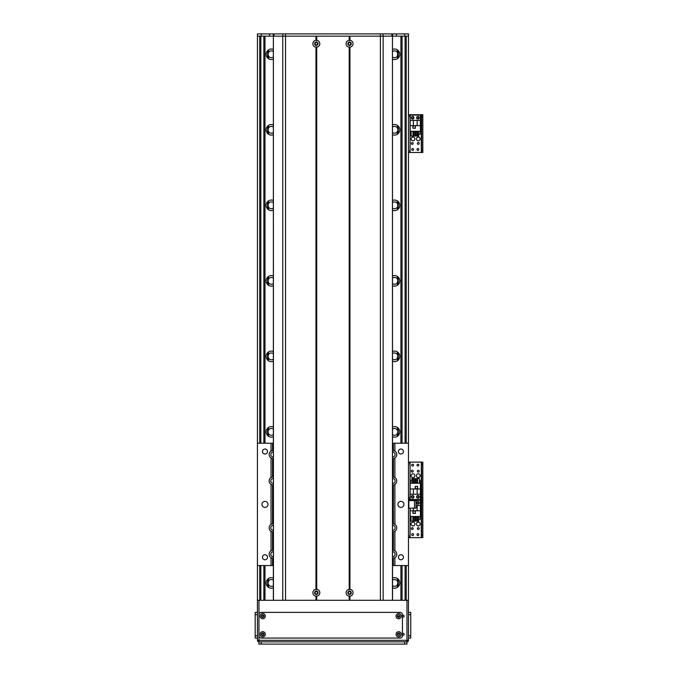 <?xml version="1.0" encoding="UTF-8"?>
<svg xmlns="http://www.w3.org/2000/svg" width="678" height="678" viewBox="0 0 678 678"><rect width="100%" height="100%" fill="white"/><g stroke="black" fill="none" stroke-linecap="round" stroke-linejoin="round"><path stroke-width="1.02" d="M400.927 36.163L400.927 443.217M400.927 565.562L400.927 600.301M392.545 587.834A5.288 5.288 0 0 0 399.791 582.927A5.288 5.288 0 0 0 392.545 578.02M392.545 436.801A5.288 5.288 0 0 0 399.791 431.886A5.288 5.288 0 0 0 392.545 426.979M392.545 361.281A5.288 5.288 0 0 0 399.791 356.374A5.288 5.288 0 0 0 392.545 351.458M392.545 285.76A5.288 5.288 0 0 0 399.791 280.853A5.288 5.288 0 0 0 392.545 275.938M392.545 210.239A5.288 5.288 0 0 0 399.791 205.332A5.288 5.288 0 0 0 392.545 200.425M392.545 134.719A5.288 5.288 0 0 0 399.791 129.812A5.288 5.288 0 0 0 392.545 124.905M392.545 59.198A5.288 5.288 0 0 0 399.791 54.291A5.288 5.288 0 0 0 392.545 49.384M273.37 578.02A5.288 5.288 0 0 0 266.123 582.927A5.288 5.288 0 0 0 273.37 587.834M273.37 426.979A5.288 5.288 0 0 0 266.123 431.886A5.288 5.288 0 0 0 273.37 436.801M273.37 351.458A5.288 5.288 0 0 0 266.123 356.374A5.288 5.288 0 0 0 273.37 361.281M273.37 275.938A5.288 5.288 0 0 0 266.123 280.853A5.288 5.288 0 0 0 273.37 285.76M273.37 200.425A5.288 5.288 0 0 0 266.123 205.332A5.288 5.288 0 0 0 273.37 210.239M273.37 124.905A5.288 5.288 0 0 0 266.123 129.812A5.288 5.288 0 0 0 273.37 134.719M273.37 49.384A5.288 5.288 0 0 0 266.123 54.291A5.288 5.288 0 0 0 273.37 59.198M264.988 36.163L264.988 443.217M264.988 565.562L264.988 600.301M267.632 50.587L267.632 57.986M392.545 51.52A3.398 3.398 0 0 1 397.384 52.486L397.859 53.715L397.859 50.206L397.384 56.096A3.398 3.398 0 0 1 392.545 57.062M397.791 50.147L397.85 53.698M397.859 54.85L397.791 58.435M398.283 57.986L398.283 50.587M273.37 57.062A3.398 3.398 0 0 1 268.53 56.096L268.013 54.291L268.53 52.486A3.398 3.398 0 0 1 273.37 51.52M268.124 58.435L268.124 50.147M268.056 54.85L268.056 53.732M267.632 126.108L267.632 133.507M392.545 127.04A3.398 3.398 0 0 1 397.384 128.006L397.859 129.235L397.859 125.718L397.85 130.413M397.791 125.667L397.85 129.218M397.791 133.956L397.85 130.396L397.859 133.897L397.85 130.396L397.384 131.608A3.398 3.398 0 0 1 392.545 132.583M398.283 133.507L398.283 126.108M273.37 132.583A3.398 3.398 0 0 1 268.53 131.608L268.013 129.812L268.53 128.006A3.398 3.398 0 0 1 273.37 127.04M268.124 133.956L268.124 125.667M268.064 130.396L268.056 129.244M267.632 201.629L267.632 209.027M392.545 202.553A3.398 3.398 0 0 1 397.384 203.527L397.85 205.934M397.791 201.188L397.85 204.722M397.791 209.468L397.85 205.917L397.859 209.417L397.85 205.917L397.384 207.129A3.398 3.398 0 0 1 392.545 208.104M398.283 209.027L398.283 201.629M273.37 208.104A3.398 3.398 0 0 1 268.53 207.129L268.013 205.332L268.53 203.527A3.398 3.398 0 0 1 273.37 202.553M268.124 209.468L268.124 201.188M268.064 205.917L268.064 204.739M267.632 277.149L267.632 284.548M392.545 278.073A3.398 3.398 0 0 1 397.384 279.048L397.85 280.26L397.384 282.65A3.398 3.398 0 0 1 392.545 283.624M397.791 276.709L397.85 280.243M397.85 281.438L397.791 284.989M398.283 284.548L398.283 277.149M273.37 283.624A3.398 3.398 0 0 1 268.53 282.65L268.013 280.853L268.53 279.048A3.398 3.398 0 0 1 273.37 278.073M268.124 284.989L268.124 276.709M268.056 281.412L268.064 280.26M267.632 352.67L267.632 360.069M392.545 353.594A3.398 3.398 0 0 1 397.384 354.569L397.859 355.789L397.384 358.17A3.398 3.398 0 0 1 392.545 359.145M397.791 352.229L397.859 355.806M397.859 356.933L397.791 360.51M398.283 360.069L398.283 352.67M273.37 359.145A3.398 3.398 0 0 1 268.53 358.17L268.013 356.374L268.53 354.569A3.398 3.398 0 0 1 273.37 353.594M268.124 360.51L268.124 352.229M268.056 356.933L268.056 355.806M267.632 428.191L267.632 435.59M392.545 429.115A3.398 3.398 0 0 1 397.384 430.089L397.859 431.31L397.384 433.691A3.398 3.398 0 0 1 392.545 434.666M397.791 427.75L397.859 431.327M397.859 432.454L397.791 436.03M398.283 435.59L398.283 428.191M273.37 434.666A3.398 3.398 0 0 1 268.53 433.691L268.013 431.886L268.53 430.089A3.398 3.398 0 0 1 273.37 429.115M268.124 436.03L268.124 427.75M268.056 432.454L268.056 431.327M392.545 580.156A3.398 3.398 0 0 1 397.384 581.131L397.859 582.351L397.384 584.733A3.398 3.398 0 0 1 392.545 585.699M397.791 587.072L397.85 583.529M397.791 578.783L397.859 582.368M398.283 586.631L398.283 579.232M273.37 585.699A3.398 3.398 0 0 1 268.53 584.733L268.013 582.927L268.53 581.131A3.398 3.398 0 0 1 273.37 580.156M268.124 587.072L268.124 578.783M268.064 583.521L268.064 582.343M267.632 579.232L267.632 586.631M273.37 565.562L257.437 565.562L257.437 33.9L408.478 33.9L408.478 36.163L257.437 36.163L257.437 443.217L273.37 443.217M257.437 603.132L257.437 565.562L257.437 640.32L257.437 638.057L255.174 638.057L257.437 638.057M422.826 152.482L421.623 152.482L422.826 152.482L422.826 150.219L421.623 150.219L421.623 152.482L408.478 152.482L408.478 443.217L408.478 36.163L408.478 114.726L421.623 114.726L421.623 116.989L422.826 116.989L422.826 114.726L421.623 114.726M408.478 640.32L408.478 565.562L408.478 600.301L408.478 565.562L408.478 600.301L406.969 600.301L406.969 641.837A1.509 1.509 0 0 0 408.478 640.32L257.437 640.32A1.509 1.509 0 0 0 258.945 641.837A1.509 1.509 0 0 1 257.437 640.32M408.478 36.163L408.478 443.217L408.478 36.163M317.567 43.714A1.22 1.22 0 0 1 315.736 44.782A1.22 1.22 0 0 1 315.736 42.655A1.22 1.22 0 0 1 317.567 43.714M350.797 43.714A1.22 1.22 0 0 1 348.958 44.782A1.22 1.22 0 0 1 348.958 42.655A1.22 1.22 0 0 1 350.797 43.714M315.117 592.75A1.22 1.22 0 0 1 316.957 591.691A1.22 1.22 0 0 1 316.957 593.809A1.22 1.22 0 0 1 315.117 592.75M348.348 592.75A1.22 1.22 0 0 1 350.187 591.691A1.22 1.22 0 0 1 350.187 593.809A1.22 1.22 0 0 1 348.348 592.75M273.302 36.163L273.302 33.9M392.621 36.163L392.621 33.9M408.487 493.059L408.783 500.61M408.478 515.712L408.487 508.161L416.029 508.161L416.029 500.61L408.487 500.61M416.411 475.71A1.89 1.89 0 0 1 419.241 474.075A1.89 1.89 0 0 1 419.241 477.346A1.89 1.89 0 0 1 416.411 475.71M411.122 475.71A1.89 1.89 0 0 1 413.953 474.075A1.89 1.89 0 0 1 413.953 477.346A1.89 1.89 0 0 1 411.122 475.71M419.224 471.176A0.932 0.932 0 0 1 417.834 471.981A0.932 0.932 0 0 1 417.834 470.371A0.932 0.932 0 0 1 419.224 471.176M418.843 465.133A0.932 0.932 0 0 1 417.453 465.939A0.932 0.932 0 0 1 417.453 464.337A0.932 0.932 0 0 1 418.843 465.133M413.563 496.855A0.932 0.932 0 0 1 412.165 497.66A0.932 0.932 0 0 1 412.165 496.05A0.932 0.932 0 0 1 413.563 496.855M418.843 496.855A0.932 0.932 0 0 1 417.453 497.66A0.932 0.932 0 0 1 417.453 496.05A0.932 0.932 0 0 1 418.843 496.855M413.563 465.133A0.932 0.932 0 0 1 412.165 465.939A0.932 0.932 0 0 1 412.165 464.337A0.932 0.932 0 0 1 413.563 465.133M413.182 471.176A0.932 0.932 0 0 1 411.792 471.981A0.932 0.932 0 0 1 411.792 470.371A0.932 0.932 0 0 1 413.182 471.176M409.69 462.116L409.69 464.193M409.69 497.796L409.69 500.61M422.826 497.61L421.623 497.61L421.623 499.872L422.826 499.872L422.826 462.116L421.623 462.116L421.623 464.379L422.826 464.379M421.623 497.61L421.623 464.379M408.478 462.116L422.826 462.116M410.063 500.61L410.063 499.872L408.487 499.872L421.623 499.872L421.623 502.144L422.826 502.144L422.826 499.872L421.318 499.872L421.318 462.116M411.309 496.855A1.322 1.322 90.1 0 1 413.292 495.711A1.322 1.322 90.1 0 1 413.292 497.999A1.322 1.322 90.1 0 1 411.309 496.855M416.597 496.855A1.322 1.322 90.1 0 1 418.58 495.711A1.322 1.322 90.1 0 1 418.58 497.999A1.322 1.322 90.1 0 1 416.597 496.855M420.411 488.965L420.411 483.261L410.139 483.261L410.139 499.5L420.411 499.5L420.411 488.965L417.165 488.965L417.165 494.211L420.411 494.211M417.614 486.355L415.199 486.355L415.199 488.779L417.614 488.779L417.614 486.355M419.47 480.388L420.182 480.388L420.182 483.261M411.834 480.388L410.368 480.388L410.368 483.261M412.961 480.388L413.75 480.388M414.885 480.388L415.665 480.388M416.8 480.388L417.589 480.388M411.834 483.261L411.834 478.583L412.961 478.583L412.961 483.261M413.75 483.261L413.75 478.583L414.885 478.583L414.885 483.261M415.665 483.261L415.665 478.583L416.8 478.583L416.8 483.261M417.589 483.261L417.589 478.583L419.47 478.583L419.47 483.261M410.139 488.965L417.165 488.965M417.165 494.211L410.139 494.211M413.385 488.965L413.385 494.211M417.538 488.702L417.538 486.431L415.275 486.431L415.275 488.702L417.538 488.702M349.195 47.129A3.432 3.432 0 0 1 349.195 40.299L349.95 40.299A3.432 3.432 0 0 1 349.95 47.129L349.195 47.129L349.195 589.335L349.95 589.335A3.432 3.432 0 0 1 349.95 596.165L349.195 596.165A3.432 3.432 0 0 1 349.195 589.335M347.873 43.714A1.695 1.695 0 0 0 350.424 45.189A1.695 1.695 0 0 0 350.424 42.248A1.695 1.695 0 0 0 347.873 43.714M315.965 596.165A3.432 3.432 0 0 1 315.965 589.335L316.719 589.335A3.432 3.432 0 0 1 316.719 596.165L315.965 596.165L315.965 600.301L285.531 600.301L285.531 36.163L315.965 36.163L315.965 40.299L316.719 40.299A3.432 3.432 0 0 1 316.719 47.129L315.965 47.129A3.432 3.432 0 0 1 315.965 40.299M314.643 592.75A1.695 1.695 0 0 0 317.194 594.216A1.695 1.695 0 0 0 317.194 591.275A1.695 1.695 0 0 0 314.643 592.75M347.873 592.75A1.695 1.695 0 0 0 350.424 594.216A1.695 1.695 0 0 0 350.424 591.275A1.695 1.695 0 0 0 347.873 592.75M314.643 43.714A1.695 1.695 0 0 0 317.194 45.189A1.695 1.695 0 0 0 317.194 42.248A1.695 1.695 0 0 0 314.643 43.714M349.577 36.163L349.577 40.663M316.719 40.299L316.719 36.163L349.195 36.163L349.195 40.299M349.195 596.165L349.195 600.301L316.719 600.301L316.719 596.165M349.577 595.801L349.577 600.301M383.146 600.301L383.146 36.163L349.95 36.163L349.95 40.299M349.95 596.165L349.95 600.301L380.383 600.301L380.383 33.9M315.965 47.129L315.965 589.335M316.346 36.163L316.346 40.663M316.346 46.774L316.346 589.69M316.719 589.335L316.719 47.129M316.346 595.801L316.346 600.301M282.768 600.301L282.768 36.163L285.531 36.163L285.531 33.9M273.37 600.301L273.37 36.163L273.454 600.301M392.469 600.301L392.469 36.163L392.545 600.301M349.95 47.129L349.95 589.335M349.577 46.774L349.577 589.69M392.545 550.078A4.153 4.153 0 0 1 393.376 550.146L394.884 550.748A4.153 4.153 0 0 1 394.884 557.714L394.884 565.562L408.478 565.562L408.478 443.217L394.884 443.217L394.884 451.065A4.153 4.153 0 0 1 394.884 458.023L393.376 458.633A4.153 4.153 0 0 1 392.545 458.701M392.545 476.82A4.153 4.153 0 0 1 393.376 476.897L394.884 477.498L394.884 458.023A4.153 4.153 0 0 1 394.766 458.099M394.766 477.422A4.153 4.153 0 0 1 394.884 484.456L393.376 485.058A4.153 4.153 0 0 1 392.545 485.126M392.545 523.645A4.153 4.153 0 0 1 393.376 523.713L394.884 524.314L394.884 484.456A4.153 4.153 0 0 1 394.452 484.702M394.766 524.247A4.153 4.153 0 0 1 394.884 531.281L393.376 531.883A4.153 4.153 0 0 1 392.545 531.95M394.766 550.68A4.153 4.153 0 0 1 394.884 550.748L394.884 531.281A4.153 4.153 0 0 1 394.766 531.357M403.435 451.523A2.509 2.509 0 0 1 399.673 453.701A2.509 2.509 0 0 1 399.673 449.353A2.509 2.509 0 0 1 403.435 451.523M403.435 557.248A2.509 2.509 0 0 1 399.673 559.426A2.509 2.509 0 0 1 399.673 555.079A2.509 2.509 0 0 1 403.435 557.248M403.944 504.39A3.017 3.017 0 0 1 399.418 507.008A3.017 3.017 0 0 1 399.418 501.771A3.017 3.017 0 0 1 403.944 504.39M394.884 565.562L392.545 565.562M268.013 504.39A3.017 3.017 0 0 1 263.479 507.008A3.017 3.017 0 0 1 263.479 501.771A3.017 3.017 0 0 1 268.013 504.39M267.496 451.523A2.509 2.509 0 0 1 263.734 453.701A2.509 2.509 0 0 1 263.734 449.353A2.509 2.509 0 0 1 267.496 451.523M267.496 557.248A2.509 2.509 0 0 1 263.734 559.426A2.509 2.509 0 0 1 263.734 555.079A2.509 2.509 0 0 1 267.496 557.248M271.149 450.989A4.153 4.153 0 0 0 271.031 451.065L272.539 450.463A4.153 4.153 0 0 1 273.37 450.395M273.37 458.701A4.153 4.153 0 0 1 272.539 458.633L271.031 458.023A4.153 4.153 0 0 0 271.149 458.099M273.37 452.056A2.492 2.492 0 0 0 270.802 454.548A2.492 2.492 0 0 0 273.37 457.04M271.463 477.253A4.153 4.153 0 0 0 271.031 477.498L271.031 458.023A4.153 4.153 0 0 1 271.031 451.065L271.031 443.217M392.545 483.465A2.492 2.492 0 0 0 395.113 480.973A2.492 2.492 0 0 0 392.545 478.49M271.463 524.077A4.153 4.153 0 0 0 271.031 524.314L272.539 523.713A4.153 4.153 0 0 1 273.37 523.645M273.37 531.95A4.153 4.153 0 0 1 272.539 531.883L271.031 531.281A4.153 4.153 0 0 0 271.149 531.357M273.37 525.306A2.492 2.492 0 0 0 270.802 527.798A2.492 2.492 0 0 0 273.37 530.289M271.149 550.68A4.153 4.153 0 0 0 271.031 550.748L271.031 531.281A4.153 4.153 0 0 1 271.031 524.314L271.031 484.456A4.153 4.153 0 0 0 271.149 484.533M394.452 557.96A4.153 4.153 0 0 0 394.884 557.714L393.376 558.316A4.153 4.153 0 0 1 392.545 558.384M392.545 556.723A2.492 2.492 0 0 0 395.113 554.231A2.492 2.492 0 0 0 392.545 551.739M392.545 530.289A2.492 2.492 0 0 0 395.113 527.798A2.492 2.492 0 0 0 392.545 525.306M271.031 565.562L271.031 557.714A4.153 4.153 0 0 0 272.539 558.316L271.031 557.714A4.153 4.153 0 0 1 271.031 550.748L272.539 550.146A4.153 4.153 0 0 1 273.37 550.078M273.37 551.739A2.492 2.492 0 0 0 270.802 554.231A2.492 2.492 0 0 0 273.37 556.723M273.37 558.384A4.153 4.153 0 0 1 272.539 558.316L272.539 565.562M392.545 450.395A4.153 4.153 0 0 1 393.376 450.463L394.884 451.065A4.153 4.153 0 0 0 394.766 450.989M392.545 457.04A2.492 2.492 0 0 0 395.113 454.548A2.492 2.492 0 0 0 392.545 452.056M273.37 478.49A2.492 2.492 0 0 0 270.802 480.973A2.492 2.492 0 0 0 273.37 483.465M273.37 485.126A4.153 4.153 0 0 1 272.539 485.058L271.031 484.456A4.153 4.153 0 0 1 271.031 477.498L272.539 476.897A4.153 4.153 0 0 1 273.37 476.82M392.545 443.217L394.884 443.217M416.411 524.043A1.89 1.89 0 0 1 419.241 522.407A1.89 1.89 0 0 1 419.241 525.679A1.89 1.89 0 0 1 416.411 524.043M411.122 524.043A1.89 1.89 0 0 1 413.953 522.407A1.89 1.89 0 0 1 413.953 525.679A1.89 1.89 0 0 1 411.122 524.043M413.182 528.577A0.932 0.932 0 0 1 411.792 529.374A0.932 0.932 0 0 1 411.792 527.772A0.932 0.932 0 0 1 413.182 528.577M418.843 502.898A0.932 0.932 0 0 1 417.453 503.703A0.932 0.932 0 0 1 417.453 502.093A0.932 0.932 0 0 1 418.843 502.898M413.563 534.611A0.932 0.932 0 0 1 412.165 535.417A0.932 0.932 0 0 1 412.165 533.815A0.932 0.932 0 0 1 413.563 534.611M418.843 534.611A0.932 0.932 0 0 1 417.453 535.417A0.932 0.932 0 0 1 417.453 533.815A0.932 0.932 0 0 1 418.843 534.611M419.224 528.577A0.932 0.932 0 0 1 417.834 529.374A0.932 0.932 0 0 1 417.834 527.772A0.932 0.932 0 0 1 419.224 528.577M409.69 535.561L409.69 537.637M422.826 535.374L421.623 535.374L421.623 537.637L422.826 537.637L422.826 502.144M421.623 535.374L421.623 502.144M410.063 462.116L410.063 499.872L421.318 499.872L421.318 537.637L422.826 537.637M422.826 499.872L421.623 499.872M408.478 537.637L421.318 537.637M419.241 502.898A1.322 1.322 0 0 1 417.258 504.042A1.322 1.322 0 0 1 417.258 501.754A1.322 1.322 0 0 1 419.241 502.898M410.139 508.161L410.139 516.492L420.411 516.492L420.411 500.254L410.139 500.61M413.385 508.161L413.385 510.788L410.139 510.788M412.936 513.39L415.351 513.39L415.351 510.975L412.936 510.975L412.936 513.39M411.08 519.356L410.368 519.356L410.368 516.492M418.716 519.356L420.182 519.356L420.182 516.492M417.589 519.356L416.8 519.356M415.665 519.356L414.885 519.356M413.75 519.356L412.961 519.356M418.716 516.492L418.716 521.17L417.589 521.17L417.589 516.492M416.8 516.492L416.8 521.17L415.665 521.17L415.665 516.492M414.885 516.492L414.885 521.17L413.75 521.17L413.75 516.492M412.961 516.492L412.961 521.17L411.08 521.17L411.08 516.492M420.411 510.788L413.385 510.788M416.029 505.542L420.411 505.542M417.165 510.788L417.165 505.542M413.012 511.051L413.012 513.322L415.275 513.322L415.275 511.051L413.012 511.051M416.411 138.888A1.89 1.89 0 0 1 419.241 137.253A1.89 1.89 0 0 1 419.241 140.524A1.89 1.89 0 0 1 416.411 138.888M411.122 138.888A1.89 1.89 0 0 1 413.953 137.253A1.89 1.89 0 0 1 413.953 140.524A1.89 1.89 0 0 1 411.122 138.888M413.182 143.422A0.932 0.932 0 0 1 411.792 144.228A0.932 0.932 0 0 1 411.792 142.617A0.932 0.932 0 0 1 413.182 143.422M418.843 117.743A0.932 0.932 0 0 1 417.453 118.548A0.932 0.932 0 0 1 417.453 116.938A0.932 0.932 0 0 1 418.843 117.743M413.563 149.465A0.932 0.932 0 0 1 412.165 150.27A0.932 0.932 0 0 1 412.165 148.66A0.932 0.932 0 0 1 413.563 149.465M418.843 149.465A0.932 0.932 0 0 1 417.453 150.27A0.932 0.932 0 0 1 417.453 148.66A0.932 0.932 0 0 1 418.843 149.465M413.563 117.743A0.932 0.932 0 0 1 412.165 118.548A0.932 0.932 0 0 1 412.165 116.938A0.932 0.932 0 0 1 413.563 117.743M419.224 143.422A0.932 0.932 0 0 1 417.834 144.228A0.932 0.932 0 0 1 417.834 142.617A0.932 0.932 0 0 1 419.224 143.422M409.69 114.726L409.69 116.802M409.69 150.406L409.69 152.482M422.826 150.219L422.826 116.989M421.623 150.219L421.623 116.989M419.241 117.743A1.322 1.322 0 0 1 417.258 118.887A1.322 1.322 0 0 1 417.258 116.599A1.322 1.322 0 0 1 419.241 117.743M413.953 117.743A1.322 1.322 0 0 1 411.97 118.887A1.322 1.322 0 0 1 411.97 116.599A1.322 1.322 0 0 1 413.953 117.743M410.139 125.642L410.139 131.337L420.411 131.337L420.411 115.099L410.139 115.099L410.139 125.642L413.385 125.642L413.385 120.387L410.139 120.387M412.936 128.244L415.351 128.244L415.351 125.828L412.936 125.828L412.936 128.244M411.08 134.21L410.368 134.21L410.368 131.337M418.716 134.21L420.182 134.21L420.182 131.337M417.589 134.21L416.8 134.21M415.665 134.21L414.885 134.21M413.75 134.21L412.961 134.21M418.716 131.337L418.716 136.024L417.589 136.024L417.589 131.337M416.8 131.337L416.8 136.024L415.665 136.024L415.665 131.337M414.885 131.337L414.885 136.024L413.75 136.024L413.75 131.337M412.961 131.337L412.961 136.024L411.08 136.024L411.08 131.337M420.411 125.642L413.385 125.642M413.385 120.387L420.411 120.387M417.165 125.642L417.165 120.387M413.012 125.905L413.012 128.167L415.275 128.167L415.275 125.905L413.012 125.905M257.437 635.795L255.174 635.795L255.174 612.378L257.437 612.378L257.437 606.53M258.945 641.837L258.945 644.1L258.945 641.837L406.969 641.837L404.698 641.837L404.698 644.1L261.216 644.1L261.216 641.837L258.945 641.837L258.945 600.301L257.437 600.301M402.435 633.744A0.932 0.932 0 0 1 404.122 634.286A0.932 0.932 0 0 1 402.435 634.82M263.657 634.286A0.932 0.932 0 0 1 262.259 635.083A0.932 0.932 0 0 1 262.259 633.481A0.932 0.932 0 0 1 263.657 634.286M263.657 616.158A0.932 0.932 0 0 1 262.259 616.963A0.932 0.932 0 0 1 262.259 615.353A0.932 0.932 0 0 1 263.657 616.158M402.435 615.616A0.932 0.932 0 0 1 404.122 616.158A0.932 0.932 0 0 1 402.435 616.7M399.588 617.048A3.78 3.78 0 0 0 397.376 616.166A1.28 1.28 0 0 0 399.3 617.268A1.28 1.28 0 0 0 399.3 615.048A1.28 1.28 0 0 0 397.376 616.158M397.376 634.286A1.28 1.28 0 0 0 399.3 635.396A1.28 1.28 0 0 0 399.3 633.167A1.28 1.28 0 0 0 397.376 634.286A3.78 3.78 0 0 0 399.588 633.396M258.945 600.301L406.969 600.301M404.698 644.1L406.969 644.1L406.969 641.837M258.945 644.1L261.216 644.1M261.216 641.837L404.698 641.837M408.478 614.649L410.741 614.649L410.741 612.378L408.478 612.378L410.741 612.378M410.741 614.649L410.741 635.795L408.478 635.795M410.741 638.057L408.478 638.057L410.741 638.057L410.741 635.795M396.054 616.158A2.602 2.602 0 0 1 399.961 613.904A2.602 2.602 0 0 1 399.961 618.412A2.602 2.602 0 0 1 396.054 616.158M261.445 616.158A1.28 1.28 0 0 0 263.369 617.268A1.28 1.28 0 0 0 263.369 615.048A1.28 1.28 0 0 0 261.445 616.158M260.123 616.158A2.602 2.602 0 0 1 264.03 613.904A2.602 2.602 0 0 1 264.03 618.412A2.602 2.602 0 0 1 260.123 616.158M261.445 634.286A1.28 1.28 0 0 0 263.369 635.396A1.28 1.28 0 0 0 263.369 633.167A1.28 1.28 0 0 0 261.445 634.286M260.123 634.286A2.602 2.602 0 0 1 264.03 632.023A2.602 2.602 0 0 1 264.03 636.54A2.602 2.602 0 0 1 260.123 634.286M396.054 634.286A2.602 2.602 0 0 1 399.961 632.023A2.602 2.602 0 0 1 399.961 636.54A2.602 2.602 0 0 1 396.054 634.286M258.945 614.649A2.263 2.263 0 0 1 261.216 612.378L400.173 612.378A2.263 2.263 0 0 1 402.435 614.649L402.435 635.795A2.263 2.263 0 0 1 400.173 638.057L261.216 638.057A2.263 2.263 0 0 1 258.945 635.795L258.945 614.649M255.174 635.795L255.174 638.057M397.384 52.486L397.384 49.858M397.384 587.36L397.384 584.733M397.384 581.131L397.384 578.495M397.384 436.318L397.384 433.691M397.384 430.089L397.384 427.454M397.384 360.798L397.384 358.17M397.384 354.569L397.384 351.941M397.384 285.285L397.384 282.65M397.384 279.048L397.384 276.421M397.384 209.765L397.384 207.129M397.384 203.527L397.384 200.9M397.384 134.244L397.384 131.608M397.384 128.006L397.384 125.379M397.384 58.723L397.384 56.096M397.545 52.774L397.545 49.969M397.545 581.41L397.545 578.605M397.545 436.217L397.545 433.403M397.545 430.369L397.545 427.564M397.545 360.696L397.545 357.882M397.545 354.857L397.545 352.043M397.545 285.175L397.545 282.37M397.545 279.336L397.545 276.522M397.545 209.655L397.545 206.849M397.545 203.815L397.545 201.01M397.545 134.134L397.545 131.329M268.53 56.096L268.53 58.723M268.53 125.379L268.53 128.006M268.53 131.608L268.53 134.244M268.53 200.9L268.53 203.527M268.53 207.129L268.53 209.765M268.53 276.421L268.53 279.048M268.53 282.65L268.53 285.285M268.53 351.941L268.53 354.569M268.53 358.17L268.53 360.798M268.53 427.454L268.53 430.089M268.53 433.691L268.53 436.318M268.53 578.495L268.53 581.131M268.53 584.733L268.53 587.36M268.53 49.858L268.53 52.486M268.369 581.41L268.369 578.605M268.369 436.217L268.369 433.403M268.369 430.369L268.369 427.564M268.369 360.696L268.369 357.882M268.369 354.857L268.369 352.043M268.369 285.175L268.369 282.37M268.369 279.336L268.369 276.522M268.369 209.655L268.369 206.849M268.369 203.815L268.369 201.01M268.369 134.134L268.369 131.329M268.369 128.295L268.369 125.489M268.369 58.613L268.369 55.808M268.369 52.774L268.369 49.969M268.369 587.25L268.369 584.444M397.545 587.25L397.545 584.444M405.08 36.163L405.08 443.217M405.08 565.562L405.08 600.301M259.708 36.163L259.708 443.217M259.708 565.562L259.708 600.301M397.545 128.295L397.545 125.489M397.545 58.613L397.545 55.808M260.835 36.163L260.835 443.217M260.835 565.562L260.835 600.301M406.215 36.163L406.215 443.217M406.215 565.562L406.215 600.301M261.216 36.163L261.216 33.9M269.522 36.163L269.522 33.9M274.073 36.163L274.073 33.9M282.87 36.163L282.87 33.9M383.053 36.163L383.053 33.9M391.842 36.163L391.842 33.9M396.393 36.163L396.393 33.9M404.698 36.163L404.698 33.9M408.859 508.161L408.859 500.61M414.521 500.61L414.521 508.161M393.376 558.316L393.376 565.562M393.376 443.217L393.376 450.463M393.376 485.058L393.376 523.713M393.376 531.883L393.376 550.146M272.539 458.633L272.539 476.897M272.539 531.883L272.539 550.146M272.539 485.058L272.539 523.713M272.539 443.217L272.539 450.463M393.376 458.633L393.376 476.897M410.063 537.637L410.063 508.161M421.318 152.482L421.318 114.726M410.063 152.482L410.063 114.726M255.174 614.649L257.437 614.649M402.062 600.301L402.062 565.562M402.062 443.217L402.062 36.163M263.861 600.301L263.861 565.562M263.861 443.217L263.861 36.163"/></g></svg>
